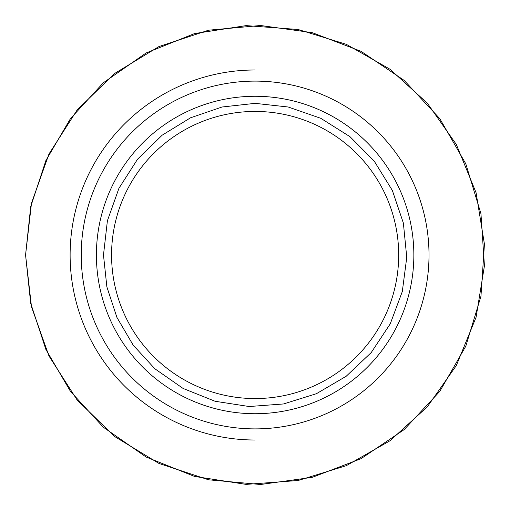 <?xml version="1.0" encoding="UTF-8"?>
<svg xmlns="http://www.w3.org/2000/svg" width="510" height="510" viewBox="0 0 510 510"><rect width="100%" height="100%" fill="white"/><g stroke="black" fill="none" stroke-linecap="round" stroke-linejoin="round"><path stroke-width="0.76" d="M255.127 81.109A173.891 173.891 0 0 0 81.237 255A173.891 173.891 0 0 0 255.127 428.891A173.891 173.891 0 0 0 429.012 255A173.891 173.891 0 0 0 255.127 81.109A173.891 173.891 0 0 0 81.237 255A173.891 173.891 0 0 0 255.127 428.891A173.891 173.891 0 0 1 81.237 255A173.891 173.891 0 0 1 255.127 81.109M255.127 96.275A158.725 158.725 0 0 0 96.403 255A158.725 158.725 0 0 0 255.127 413.725A158.725 158.725 0 0 0 413.852 255A158.725 158.725 0 0 0 255.127 96.275M255.127 398.559A143.559 143.559 0 0 0 398.686 255A143.559 143.559 0 0 0 255.127 111.441A143.559 143.559 0 0 0 111.569 255A143.559 143.559 0 0 0 255.127 398.559A143.559 143.559 0 0 0 398.686 255A143.559 143.559 0 0 0 255.127 111.441A143.559 143.559 0 0 0 111.569 255A143.559 143.559 0 0 0 255.127 398.559M70.119 255A185.009 185.009 0 0 1 255.127 69.991A185.009 185.009 0 0 0 70.119 255A185.009 185.009 0 0 0 255.127 440.009M25.564 255L31.492 306.835L48.973 355.993L77.099 399.936L114.425 436.394L159.018 463.475L208.577 479.795L260.534 484.5L312.216 477.354L360.952 458.719L404.22 429.56L439.779 391.387L465.808 346.169L480.956 296.24L484.436 244.188L476.072 192.691L456.297 144.406L427.323 103.186L390.061 69.277L346.296 44.319L298.146 29.503L246.113 25.615L194.552 33.571L146.121 52.97L103.313 82.798L70.469 118.613L45.9 160.529L30.708 206.684L25.564 255L31.492 203.165L48.973 154.007L77.099 110.064L114.425 73.606L159.018 46.525L208.577 30.205L260.534 25.5L312.216 32.646L360.952 51.28L404.22 80.44L439.779 118.613L465.808 163.831L480.956 213.76L484.436 265.812L476.072 317.309L456.297 365.594L427.323 406.814L390.061 440.723L346.296 465.681L298.146 480.496L246.113 484.385L194.552 476.429L146.121 457.03L103.313 427.201L70.469 391.387L45.9 349.471L30.708 303.316L25.564 255M103.479 255L107.4 220.76L118.945 188.286L137.528 159.26L162.18 135.175L190.561 117.784L222.048 107.004L255.127 103.352L288.207 107.004L320.771 118.301L349.943 136.648L374.219 161.115L392.343 190.434L403.378 223.087L406.757 257.384L402.301 291.554L390.246 323.844L371.21 352.576L346.182 376.272L316.442 393.694L283.541 403.958L249.173 406.527L215.112 401.274L183.115 388.461L154.842 368.749L133.148 345.098L116.917 317.405L106.877 286.92L103.479 255"/></g></svg>

